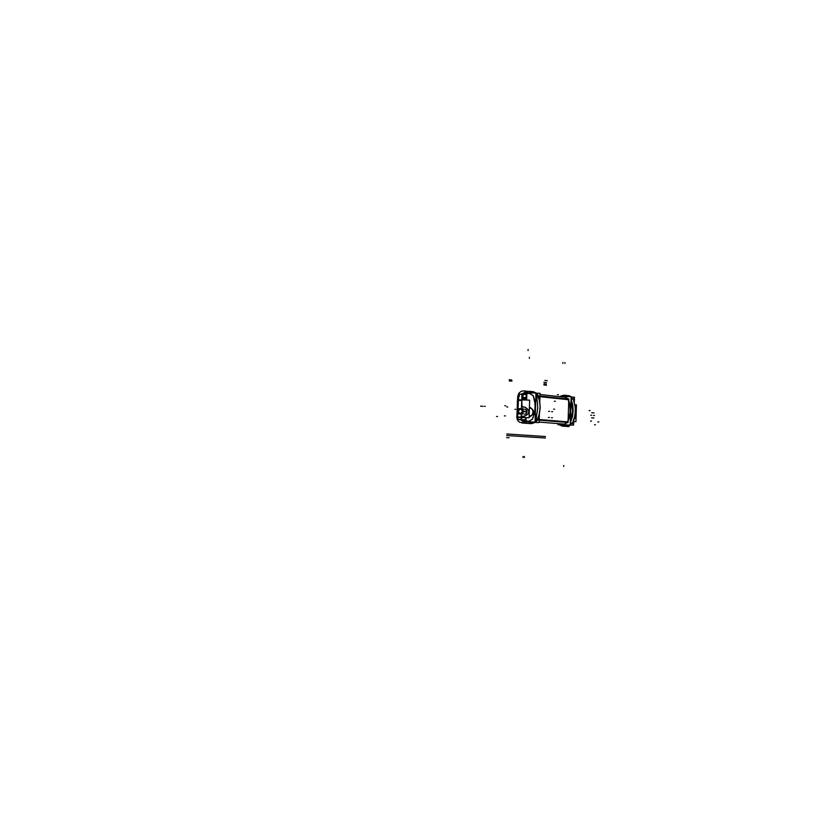 <?xml version="1.0" encoding="UTF-8"?>
<svg xmlns="http://www.w3.org/2000/svg" width="816" height="816" viewBox="0 0 816 816"><rect width="100%" height="100%" fill="white"/><g stroke="black" fill="none" stroke-linecap="round" stroke-linejoin="round"><path stroke-width="1.22" d="M523.311 398.555L524.78 398.708L525.188 400.003L524.8 398.708L523.291 398.545L522.791 399.942M522.709 399.932L523.219 398.545L522.709 399.932M523.25 397.494L522.464 399.932L523.24 397.494L522.464 399.932L523.25 397.494L524.912 397.667L523.28 397.494M525.494 400.013L524.831 397.667L525.494 400.013L525.606 397.606L522.464 397.28L522.383 399.932M524.81 397.657L523.301 397.504L524.81 397.657M524.453 409.153L526.238 409.754L527.116 411.764L526.116 413.722L524.423 414.222L526.096 413.732L527.105 411.845L526.687 410.254L524.861 409.163M524.719 409.163L526.249 409.846L527.003 411.907L526.32 413.426L524.606 414.212M521.659 416.191L524.576 416.211L521.291 416.711L521.699 419.628L521.291 416.711L524.596 416.211C530.186 413.467 530.339 410.458 525.055 407.184M524.525 407.164L524.882 407.174C530.339 410.346 530.237 413.365 524.596 416.211M522.097 407.031L524.627 407.164L521.536 406.419M522.036 407.021L521.812 400.248L523.301 394.291L521.812 400.248L522.036 407.021M518.038 400.146L521.73 400.248L518.119 400.146L518.68 395.678L519.812 394.189L517.976 396.086M518.731 395.709L517.966 396.127L518.68 395.678L517.579 417.068L521.189 417.17L517.507 417.058M518.191 419.526L517.579 417.384L518.191 419.526L521.108 419.761L518.078 419.526L521.118 419.618L517.507 419.179M521.72 419.628L525.3 419.924L525.963 420.791L525.31 419.924L521.72 419.628L525.443 419.934M526.708 393.7L526.677 394.607L526.126 394.587L526.81 393.781L526.126 394.587L523.382 394.301L521.883 400.442M529.462 423.422L526.493 423.331L528.941 423.524M524.8 420.75L529.043 421.301L532.501 419.159L534.664 412.743L535.306 406.103L534.378 399.269L533.236 395.791L529.921 393.455L526.279 393.506L529.921 393.455L533.236 395.791L535.235 404.45L534.664 412.743L532.501 419.159L529.043 421.301L524.8 420.75M530.42 407.867L532.348 409.357L533.205 412.498L532.307 414.803L529.655 416.476L532.307 414.803L533.205 412.498L532.348 409.357L530.42 407.867M529.431 407.072C535.143 410.54 535.041 413.875 529.115 417.098C535.041 413.875 535.143 410.54 529.431 407.072M526.677 400.044L526.881 393.526L522.944 393.679M525.463 393.322L525.127 391.925L525.463 393.353L525.096 391.935L523.005 393.618M529.39 423.422L533.338 421.984L529.39 423.422L531.828 423.616L535.786 422.137L531.828 423.616L529.196 423.535L531.93 423.616L526.748 423.351L529.39 423.422L529.043 421.852L529.37 423.422M535.133 419.24L536.785 414.457L537.744 407.867L537.275 401.146L535.867 395.913L537.275 401.146L537.744 407.867L536.785 414.457L535.133 419.24M534.133 393.016L530.849 391.435M524.586 421.148L524.147 422.586L524.586 421.148L524.168 422.606L526.065 423.28L524.168 422.606M520.659 408.785L518.058 411.254L520.21 413.855M520.322 413.865L523.025 411.397L520.771 408.796M568.211 398.993L565.049 397.035L562.714 396.974L565.049 397.035L568.211 398.993L569.752 403.94L570.374 410.836L569.313 417.69L567.457 422.535L564.193 424.31L567.477 422.545M567.701 422.137L569.435 417.445L570.415 410.846L570.139 405.848L568.415 399.412L570.139 405.848L570.415 410.846L569.435 417.445L567.701 422.137M561.653 424.238L564.193 424.31L561.653 424.238M561.541 424.034L564.519 424.279M567.293 422.464L564.346 424.116L567.293 422.464L568.599 419.281L570.068 412.549L570.068 407.388L568.007 399.055L565.049 397.239L568.028 399.065L565.315 397.259M567.528 422.045L569.629 415.772L570.221 410.836L569.65 404.236L568.232 399.493L539.937 396.505L568.232 399.493L569.935 405.868L570.119 412.488L567.528 422.045L537.55 419.577M575.26 413.6L575.8 416.782L574.015 419.465L575.8 416.782L575.26 413.6M562.459 426.125L567.426 426.391L562.561 426.136L564.856 425.921L559.327 424.718L562.52 426.125L561.877 424.789L562.306 425.85L567.997 424.973L564.856 425.921L564.427 424.871L565.08 426.207L567.365 426.38L562.448 426.125L567.477 426.391L564.825 426.309L567.365 426.38L565.1 426.207L568.691 424.993L565.386 426.207M568.762 395.607L571.914 397.066L568.334 395.576M573.311 399.197L575.076 405.858L575.382 410.958L574.444 417.802L572.567 423.055L574.444 417.802L575.382 410.958L575.076 405.858L573.311 399.197M571.169 424.983L567.365 426.38L571.169 424.983M517.63 397.902L517.905 395.536M525.269 400.013L524.831 398.708M524.892 398.718L523.27 398.545M522.526 399.932L523.301 397.504L522.526 399.932M535.959 393.19L537.183 393.23L535.959 393.19L537.183 393.23L536.989 399.646L537.183 393.23L536.989 399.646L537.163 394.148L536.989 399.646L537.163 394.148L535.928 394.108M533.256 422.066L536.275 422.158L536.489 415.579L536.275 422.158L533.256 422.066L536.275 422.158L536.489 415.579L536.275 422.137L533.287 422.045M568.048 422.688L568.793 398.881M572.506 425.014L570.231 424.952L572.495 424.993M571.098 397.045L573.362 397.106M573.362 397.127L571.098 397.066L573.373 397.137M566.386 397.372L539.998 394.526L566.406 397.372M538.468 396.535L568.313 399.687M568.211 399.085L538.234 395.903M567.467 422.474L537.356 420.005M537.642 419.383L567.61 421.852M565.162 424.177L539.131 422.096M535.959 393.169L537.203 393.2L536.999 399.687M536.5 415.538L536.285 422.127L533.276 422.045L536.275 422.137L536.489 415.579L536.275 422.137L533.276 422.045M530.216 391.405L533.327 391.711L536.54 393.179L540.039 393.271L539.774 401.615M535.459 422.453L539.121 422.566L539.386 414.11M517.895 399.799L529.645 400.136L529.094 417.741L517.344 417.394L517.976 396.097M519.659 394.199L518.038 400.34L521.72 400.442M523.423 394.301L526.708 394.607L526.891 393.72M518.17 400.248L518.762 395.617L517.987 396.056M518.191 399.809L517.63 417.404L516.916 417.394L517.64 417.486M517.966 419.526L517.507 416.986L521.2 417.088M521.812 419.638L521.353 417.098M525.443 420.505L521.098 420.158L521.291 413.998L521.098 420.158L525.443 420.505M526.269 394.036L521.934 393.567L521.465 408.704L521.934 393.567L526.269 394.036M517.864 395.862L516.783 417.67M517.823 396.454L518.731 393.383L521.138 391.313L523.617 390.874L530.155 391.588M516.803 417.078L517.436 420.067L519.517 422.249L526.922 423.351M525.902 419.944L521.72 419.822L525.902 419.944L526.034 420.852L521.852 420.22M526.116 417.649L526.034 420.393M525.433 417.629L525.331 420.842L525.443 417.629M521.21 416.772L521.791 416.201M531.614 408.581L529.411 407.602L532.063 409.01L533.144 411.213L532.328 414.752L529.135 416.558L530.961 415.987M529.431 407.011C535.296 410.57 535.194 413.947 529.115 417.16M524.974 407.184C530.318 410.632 530.074 413.641 524.239 416.201M524.861 407.174L521.954 407.021M526.198 393.496L526.004 400.034L526.208 393.496L525.647 393.751L526.187 393.771M525.443 393.771L525.473 392.771L535.959 393.067L535.051 422.035L524.566 421.719L524.596 420.719M526.187 393.7L522.709 393.649M526.228 394.597L523.321 394.291M519.7 394.189L521.914 394.25M527.309 393.445L526.514 393.516M526.187 393.598L525.647 393.822M527.35 392.822L527.799 391.333M525.453 393.434L525.055 391.966M530.828 391.435L530.012 392.904M529.982 393.526L527.218 393.445M530.451 391.405L527.687 391.333L527.248 392.822M530.39 391.405L529.951 392.894L530.4 391.405L527.84 391.333M526.636 423.331L526.34 421.78M526.34 421.148L529.115 421.229M529.451 423.422L529.105 421.862M529.013 421.229L532.46 419.087M528.992 421.852L529.309 423.422M532.338 419.342L534.602 412.743L535.235 407.541L534.623 400.585L533.083 395.587M533.185 395.852L529.88 393.516M529.91 392.894L530.318 391.405M535.888 395.199L537.968 395.25M537.826 394.883L537.183 393.873L537.785 394.822L537.152 394.75M537.713 394.811L537.173 393.955M536.479 393.179L532.736 391.67M529.207 423.412L533.276 421.984M535.112 419.995L537.173 420.373M531.736 423.616L535.847 422.147M537.183 393.873L539.498 400.279L540.192 407.867L539.029 415.415L536.979 420.76L536.306 421.678L536.959 420.76L536.336 420.709M535.867 396.035L537.448 402.574L537.693 407.633L537.122 412.672L535.143 419.118M537.01 420.709L536.306 421.678M537.724 394.822L539.784 402.145L540.131 407.867L538.968 415.415L536.918 420.75M524.81 420.679L526.432 421.158M524.586 421.066L524.096 422.566M526.402 421.78L526.759 423.341M527.116 411.601L522.801 411.223L520.098 413.845L517.834 411.08M527.105 411.927L522.791 411.539L520.547 408.775L517.823 411.397M517.976 410.438L518.038 408.612L523.209 408.755L523.036 414.049L517.874 413.896L517.925 412.039M557.971 423.749L557.94 424.677L570.221 425.034L571.108 396.658L558.817 396.556M573.719 421.586L575.933 421.648L576.453 404.858L574.954 404.818M560.051 396.352L563.57 395.25M571.159 425.034L573.607 425.105L573.76 420.209M573.373 397.229L574.484 397.259L574.331 402.104M567.681 426.391L565.1 426.319M562.734 426.136L559.031 424.708M567.242 422.453L564.295 424.106M562.459 425.83L559.358 424.718M563.407 395.525L560.368 396.362M563.683 395.26L560.143 396.352L563.448 395.25L566.488 395.352L569.435 396.617L565.896 395.321M563.611 395.25L566.08 395.321M561.581 424.208L564.244 424.279M561.816 424.789L562.265 425.881L564.927 425.952L564.478 424.871M560.449 423.953L561.745 424.208M559.286 424.718L562.479 425.881M563.438 395.474L560.306 396.362M565.1 397.066L563.091 397.015M565.386 396.505L565.876 395.536L563.213 395.464L562.724 396.423M568.405 399.503L564.947 397.066M565.233 396.494L565.672 395.587L568.711 396.596M568.834 396.596L565.702 395.536M567.049 395.444L569.446 396.617M568.793 395.607L571.965 397.066M572.557 423.157L575.117 414.722L575.331 407.663L573.362 399.187L571.037 398.942M570.272 423.463L572.332 423.626M570.292 422.831L572.087 417.904L573.107 410.978L572.822 405.736L571.037 398.983M571.057 398.392L573.118 398.616M570.333 421.505L572.597 410.948L570.996 400.279M564.325 424.861L564.723 425.891L567.946 424.973M572.557 423.188L570.292 422.882M571.22 424.983L567.283 426.38M568.65 424.993L564.927 426.197M564.101 424.279L567.701 422.035M564.743 425.952L568.069 424.973M570.323 421.729L572.679 410.958L571.006 400.064M524.341 457.531L524.372 456.481L524.341 457.531M549.413 417.486L548.383 417.466L549.413 417.486M549.596 411.386L548.576 411.356L549.596 411.386M552.656 411.672L551.626 411.641L552.656 411.672M552.463 417.751L551.443 417.721L552.463 417.751M523.005 457.49L523.036 456.45L523.005 457.49M485.265 406.368L484.449 406.327M509.225 379.695L511.805 380.001M504.737 405.746L505.757 405.776M529.411 357.296L529.37 358.346M509.245 380.97L511.999 381.072M506.787 406.949L507.807 406.98M504.41 415.885L505.43 415.915L504.41 415.885M554.605 409.193L553.585 409.163M544.048 383.836L546.465 384.132M562.928 362.406L562.897 363.416L562.928 362.406M594.507 415.507L593.518 415.477L594.507 415.507M594.089 412.947L593.099 412.927L594.089 412.947M592.691 412.814L591.702 412.794L592.691 412.814M593.926 417.976L592.946 417.945L593.926 417.976M591.529 421.097L590.539 421.066L591.529 421.097M591.702 415.252L590.723 415.222L591.702 415.252M564.978 362.508L564.937 363.518L564.978 362.508M590.101 410.581L589.111 410.56M543.803 384.826L546.363 385.336M592.528 417.853L591.539 417.823L592.528 417.853M545.425 438.019L506.726 435.53M545.465 436.519L506.777 433.959M516.916 417.292L517.477 400.136M526.055 417.649L525.983 420.067L526.055 417.649M526.789 394.495L526.616 400.044L526.789 394.495M527.309 392.822L527.758 391.333L527.309 392.822M533.276 391.711L536.5 393.179L533.011 391.68M538.009 395.332L539.59 400.585L540.212 407.878L539.131 415.12L537.234 420.281M537.152 420.291L539.488 413.345L540.141 406.031L539.09 398.769L537.938 395.291L537.132 395.209L537.938 395.291L539.09 398.769L540.141 406.031L539.488 413.345L537.152 420.291L536.347 420.23L537.152 420.291M555.359 401.288L554.339 401.258M518.772 395.587L517.997 396.015L517.466 399.799L516.916 417.394M518.129 399.809L517.568 417.404M496.516 416.486L497.536 416.517M510.265 435.754L507.44 435.571M522.067 422.984L529.339 423.545M523.556 420.709L524.586 420.74M521.863 420.668L525.341 420.77M528.105 349.513L528.064 350.564M558.389 394.658L557.359 394.628M529.982 393.455L527.218 393.373M526.34 421.219L529.105 421.301M535.112 420.128L537.203 420.301M509.143 437.774L506.573 437.611M483.021 406.307L480.583 406.184M527.116 411.764L523.127 411.407M518.058 411.254L518.925 413.273L520.455 413.875L522.026 413.365L523.025 411.397L522.536 409.795L520.618 408.785L519.047 409.295L518.058 411.254M564.203 424.116L561.653 424.034M563.519 395.25L568.762 396.596L565.804 395.566L565.325 396.505L566.069 395.321L560.337 396.362L563.264 395.495L562.785 396.433L563.509 395.25M563.458 395.25L566.488 395.352L569.435 396.617M571.047 398.881L572.557 403.951L573.148 410.978L572.526 416.252L570.292 422.943L572.526 416.252L573.148 410.978L572.557 403.951L571.047 398.881M571.047 398.83L573.311 399.075M572.506 423.178L570.292 423.004L572.506 423.178M571.006 400.177L572.638 410.948L570.333 421.607L572.638 410.948L571.006 400.177M598.862 421.964L597.883 421.943M563.703 466.487L563.734 465.477M595.445 424.81L594.466 424.779M543.864 382.306L546.496 382.622M544.915 380.409L547.301 380.695M515.753 409.275L514.957 409.306M521.73 400.248L518.119 400.146L517.579 417.068L521.189 417.17M568.691 424.993L565.1 426.207M527.677 391.333L525.127 391.925L527.677 391.333M527.891 391.333L530.237 391.405M522.128 420.74L524.147 422.586M562.244 426.115L559.113 424.708L562.244 426.115M566.059 395.321L563.652 395.26M521.812 422.974L529.084 423.535M537.826 394.852L539.529 400.299L540.212 407.878L539.05 415.405L537.01 420.74M568.895 426.635L562.183 426.105M565.162 426.207L562.499 426.136"/></g></svg>
